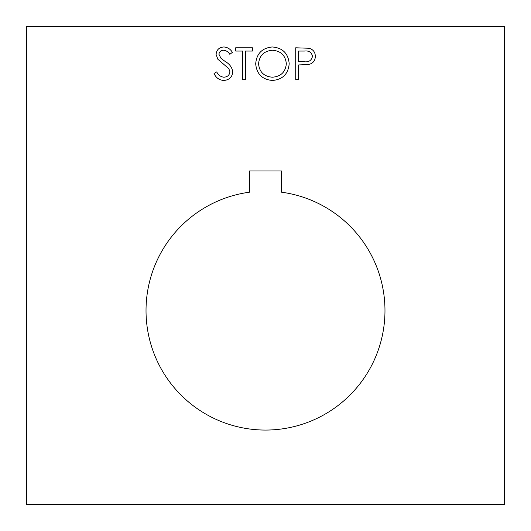 <?xml version="1.0" encoding="UTF-8"?>
<svg xmlns="http://www.w3.org/2000/svg" width="531" height="531" viewBox="0 0 531 531"><rect width="100%" height="100%" fill="white"/><g stroke="black" fill="none" stroke-linecap="round" stroke-linejoin="round"><path stroke-width="0.8" d="M146.025 310.589A119.475 119.475 0 0 0 265.5 430.064A119.475 119.475 0 0 0 384.975 310.589A119.475 119.475 0 0 0 281.43 192.182L281.43 170.936L249.57 170.936L249.57 192.182A119.475 119.475 0 0 0 146.025 310.589M298.588 79.65L295.727 79.65L295.727 47.79L309.228 48.268C313.184 49.496 315.222 52.191 315.334 56.339C315.215 60.6 313.098 63.295 308.976 64.424L298.588 64.948L298.588 79.65M504.45 504.45L26.55 504.45L26.55 26.55L504.45 26.55L504.45 504.45M272.496 80.466C262.274 79.597 256.672 74.061 255.696 63.859C256.559 53.631 262.068 48.002 272.237 46.974C282.605 47.797 288.26 53.372 289.189 63.707C288.287 73.942 282.718 79.531 272.496 80.466M242.627 79.65L242.627 51.056L235.684 51.056L235.684 47.79L252.431 47.79L252.431 51.056L245.488 51.056L245.488 79.65L242.627 79.65M232.824 71.844C232.173 77.187 229.14 80.062 223.724 80.466C219.19 80.088 215.964 77.772 214.033 73.504L216.728 71.891C218.168 74.957 220.498 76.729 223.724 77.201C227.341 77.075 229.425 75.276 229.963 71.798L228.821 68.672L217.856 59.26L216.077 54.408C216.575 49.748 219.19 47.272 223.929 46.974C227.62 47.292 230.454 49.091 232.412 52.363L229.83 54.328C228.37 51.912 226.299 50.545 223.604 50.239C220.876 50.299 219.316 51.646 218.938 54.275L221.035 58.39L225.317 61.563C229.505 63.906 232.007 67.337 232.824 71.844M304.409 51.056L298.588 51.056L298.588 61.676L304.163 61.749C308.763 62.313 311.538 60.514 312.474 56.346C311.578 52.27 308.889 50.505 304.409 51.056M286.328 63.7C285.452 55.397 280.806 50.91 272.383 50.239C263.987 50.989 259.38 55.523 258.557 63.846C259.427 72.103 264.04 76.557 272.383 77.201C280.853 76.583 285.505 72.083 286.328 63.7"/></g></svg>
